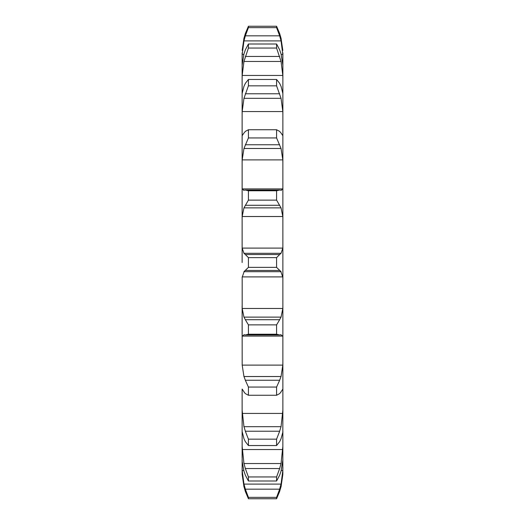<?xml version="1.0" encoding="UTF-8"?>
<svg xmlns="http://www.w3.org/2000/svg" width="525" height="525" viewBox="0 0 525 525"><rect width="100%" height="100%" fill="white"/><g stroke="black" fill="none" stroke-linecap="round" stroke-linejoin="round"><path stroke-width="0.79" d="M281.046 486.721L282.817 474.58L282.87 431.13M242.13 472.106L243.954 486.721L242.183 474.58L242.13 467.473L242.13 472.106M242.13 389.425L242.13 431.438L242.13 410.104L243.954 426.681L281.046 426.681L282.87 410.104L282.817 432.292L281.046 438.716L279.661 441.637L276.583 445.541L248.417 445.541L245.339 441.637L243.954 438.716L242.13 431.438L242.183 461.501L243.954 471.168L245.339 475.151L248.417 480.998L248.417 476.949L245.339 468.549L279.661 468.549L276.583 476.949L276.583 480.998L279.661 475.151L281.046 471.168L282.87 459.762M282.87 410.104L282.87 52.894M281.256 470.485L282.817 470.485L281.046 484.102L243.954 484.102L242.183 470.485L242.13 459.762M242.183 365.111L282.817 365.111L281.046 376.523L243.954 376.523L242.183 365.111L242.13 305.872L242.13 337.129L242.183 336.098L282.817 336.098L282.87 337.129M242.183 308.47L282.817 308.47L281.046 317.133L243.954 317.133L242.183 308.47L242.183 276.898L282.817 276.898L282.87 278.788M242.13 262.5L242.13 187.871L242.13 219.128L242.183 216.53L282.817 216.53L282.87 219.128M243.508 190.28L243.954 190.234L242.183 188.902L242.13 187.871L242.13 135.575L242.13 162.98L242.183 159.889L282.817 159.889L282.87 162.98M242.13 135.575L242.13 93.562L242.13 114.896L242.183 111.562L282.817 111.562L282.87 114.896M243.954 86.284L242.13 93.562L242.13 65.238L242.13 78.77L242.183 75.462L282.817 75.462L282.87 78.77M243.954 53.832L242.13 65.238L242.13 52.894L242.13 57.527L242.183 54.515L243.757 54.515M242.13 52.894L242.13 57.527M242.13 457.669L242.13 446.23L243.954 463.536L281.046 463.536L282.87 446.23M282.817 474.58L282.87 472.106M279.661 491.439L276.583 498.75L276.583 497.365L279.661 489.175L245.339 489.175L248.417 497.365L248.417 498.75L245.339 491.439M279.497 491.905L281.164 486.248M282.817 470.485L282.87 467.473M279.497 489.681L281.164 483.597M279.497 469.048L281.164 463.03M276.583 445.541L276.583 439.163L279.661 431.228L245.339 431.228L248.417 439.163L248.417 445.541M279.497 431.688L281.164 426.228M281.046 391.985L279.661 393.612L276.583 395.259L276.583 387.063L279.661 380.244L245.339 380.244L248.417 387.063L248.417 395.259L245.339 393.612L243.954 391.985M280.724 392.247L282.857 389.064M282.817 365.111L282.87 362.02M279.497 380.612L281.164 376.149M281.046 334.766L279.661 334.963L276.583 334.222L276.583 324.87L279.661 319.712L245.339 319.712L248.417 324.87L248.417 334.222L245.339 334.963L279.641 334.97M280.724 334.628L282.857 336.23M282.817 308.47L282.87 305.872M279.497 319.974L281.164 316.87M276.583 262.5L276.583 267.376L281.046 271.688L243.954 271.688L248.417 267.376L248.417 257.624L245.339 254.553L279.661 254.553L276.583 257.624L276.583 262.5M280.724 271.169L282.857 277.417M242.13 246.212L242.183 248.102L243.954 253.312L281.046 253.312L282.817 248.102L282.87 246.212M279.497 254.677L281.164 253.188M276.583 190.778L248.417 190.778L245.339 190.037L279.661 190.037L276.583 190.778L276.583 200.13L281.046 207.867L282.817 216.53M281.492 190.28L281.046 190.234L282.817 188.902L282.87 187.871M279.497 190.017L281.164 190.26M279.661 131.388L276.583 129.741L276.583 137.937L281.046 148.477L282.817 159.889M282.817 135.667L281.046 133.015M279.497 131.224L281.164 133.179M279.661 83.363L276.583 79.459L276.583 85.838L281.046 98.319L282.817 111.562M281.046 86.284L282.87 93.562M279.497 83.068L281.164 86.579M242.183 54.515L243.954 40.898L245.339 35.825L279.661 35.825L276.583 27.635L276.583 26.25L279.661 33.561L281.046 38.279L282.817 50.42L281.046 38.279M279.661 49.849L276.583 44.002L276.583 48.051L281.046 61.464L282.817 75.462M281.046 53.832L282.87 65.238M279.497 49.448L281.164 54.233M281.243 54.515L282.817 54.515L282.87 57.527M279.661 35.825L281.046 40.898L282.817 54.515M279.497 33.095L281.164 38.752M243.836 486.248L245.503 491.905M243.836 483.597L245.503 489.681M243.836 463.03L245.503 469.048M243.836 426.228L245.503 431.688M242.143 389.064L244.276 392.247M243.836 376.149L245.503 380.612M242.143 336.23L244.276 334.628M243.954 334.766L245.359 334.97M243.836 316.87L245.503 319.974M242.143 277.417L244.276 271.169M243.836 253.188L245.503 254.677M242.183 216.53L243.954 207.867L248.417 200.13L248.417 190.778M243.836 190.26L245.503 190.017M242.183 159.889L243.954 148.477L248.417 137.937L248.417 129.741L245.339 131.388M243.836 133.179L245.503 131.224M242.183 135.667L243.954 133.015M242.183 111.562L243.954 98.319L248.417 85.838L248.417 79.459L245.339 83.363M243.836 86.579L245.503 83.068M243.954 38.279L242.183 50.42L243.954 38.279L245.339 33.561L248.417 26.25L248.417 27.635L245.339 35.825M242.183 75.462L243.954 61.464L248.417 48.051L248.417 44.002L245.339 49.849M243.836 54.233L245.503 49.448M243.836 38.752L245.503 33.095M276.583 497.365L248.417 497.365M276.583 498.75L248.417 498.75M276.583 476.949L248.417 476.949M276.583 480.998L248.417 480.998M276.583 439.163L248.417 439.163M276.583 387.063L248.417 387.063M276.583 395.259L248.417 395.259M276.583 324.87L248.417 324.87M276.583 334.222L248.417 334.222M245.339 270.447L279.661 270.447M276.583 267.376L248.417 267.376M276.583 257.624L248.417 257.624M243.954 207.867L281.046 207.867M276.583 200.13L248.417 200.13M245.339 205.288L279.661 205.288M243.954 148.477L281.046 148.477M276.583 137.937L248.417 137.937M276.583 129.741L248.417 129.741M245.339 144.756L279.661 144.756M243.954 98.319L281.046 98.319M276.583 85.838L248.417 85.838M276.583 79.459L248.417 79.459M245.339 93.772L279.661 93.772M243.954 61.464L281.046 61.464M276.583 48.051L248.417 48.051M276.583 44.002L248.417 44.002M245.339 56.451L279.661 56.451M243.954 40.898L281.046 40.898M276.583 27.635L248.417 27.635M276.583 26.25L248.417 26.25M242.183 470.485L243.744 470.485M242.183 449.538L282.817 449.538M242.183 413.438L282.817 413.438M242.183 248.102L282.817 248.102M242.183 188.902L282.817 188.902"/></g></svg>
